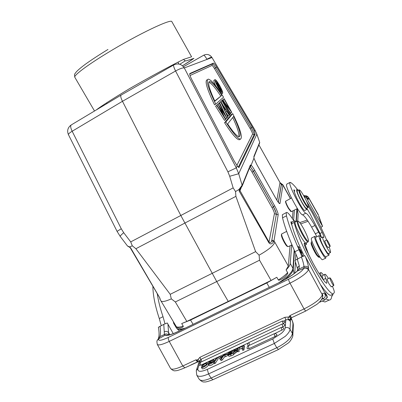 <?xml version="1.0" encoding="UTF-8"?>
<svg xmlns="http://www.w3.org/2000/svg" width="402" height="402" viewBox="0 0 402 402"><rect width="100%" height="100%" fill="white"/><g stroke="black" fill="none" stroke-linecap="round" stroke-linejoin="round"><path stroke-width="0.6" d="M173.247 333.61L167.262 322.977L163.775 324.364L158.388 327.268M168.538 335.002C167.343 333.821 165.966 333.64 164.418 334.454L164.262 331.705C165.991 331.047 167.443 331.348 168.624 332.6L169.795 334.725M168.373 335.233L165.101 335.213L164.418 334.454L159.845 336.635L158.056 339.097M190.754 365.031L194.452 363.292M152.886 286.365C152.956 295.133 155.087 305.857 159.277 318.53L161.237 325.605M198.096 361.619L190.814 365.016M165.006 323.801L163.011 316.691C160.182 308.304 158.267 300.646 157.252 293.721M160.815 300.681L174.875 324.178L173.629 323.268L173.393 321.962M174.875 324.178L176.377 326.715C176.558 327.459 177.689 327.916 179.764 328.077C182.392 327.535 183.543 326.886 183.222 326.138L181.699 323.56L186.824 321.434L228.246 301.42L271.069 280.445L276.802 277.274L278.33 279.963C278.782 280.656 280.686 279.847 284.048 277.536C287.058 274.782 288.244 273.139 287.606 272.601L286.093 269.933L288.314 266.069L290.048 245.768M276.802 277.274L266.797 282.968L190.563 320.047L181.699 323.56M228.246 301.42L216.728 281.556L175.342 301.957L171.312 298.882L170.222 294.314L135.881 248.727L132.303 245.823L129.675 246.934L130.806 248.18L159.584 297.54C160.207 299.048 160.348 299.656 159.996 299.369L159.755 298.003M171.317 298.882C165.443 301.475 161.971 302.138 160.9 300.862M129.761 247.376L130.806 248.18M282.877 184.799L283.425 185.804M178.85 64.039L178.202 63.953M94.515 111.012L74.832 77.305C73.32 75.656 87.269 65.084 108.686 52.165C138.69 33.894 171.8 18.231 171.89 21.718L191.583 56.782L183.624 59.36C172.935 64.511 149.851 76.988 129.645 88.586C112.073 99.163 100.932 106.299 96.229 109.987M179.794 64.275L185.327 60.787M193.95 58.365L187.066 60.601C185.734 61.174 184.583 60.762 183.624 59.36M193.518 58.586C192.452 59.591 186.181 63.541 182.508 65.777L193.789 58.491M68.446 134.68L117.072 231.376L121.268 228.773L72.164 131.253C69.506 132.856 68.27 133.997 68.446 134.68C66.913 130.967 67.687 127.826 70.772 125.263M173.694 64.963L121.188 95.048C120.329 95.691 120.756 97.771 122.464 101.299L180.86 215.557L216.728 281.556L259.531 260.205L259.099 255.175C268.355 249.954 273.591 245.622 274.807 242.175L274.008 240.798L273.732 241.632C271.973 244.195 270.365 244.587 268.908 242.813L239.245 191.251L238.944 189.493L235.542 191.563L235.904 196.342L255.612 251.632L259.099 255.175M132.303 245.823L130.72 241.909L123.705 232.683C121.288 234.728 120.123 235.969 120.213 236.416L117.072 231.376M240.225 188.664L239.838 189.764L238.944 189.493L242.13 185.262L238.708 173.734L229.703 176.262L233.15 187.89L235.542 191.563M121.037 95.138L71.365 124.861C70.244 125.66 70.511 127.791 72.164 131.253L122.464 101.299L175.579 70.998L227.904 171.795L236.296 167.895L184.292 67.943C182.674 67.677 179.769 68.692 175.579 70.998C173.815 67.42 173.217 65.39 173.79 64.913C178.046 63.008 181.548 64.024 184.292 67.943L211.919 57.551C209.799 54.496 207.06 53.707 203.713 55.2L203.744 55.195C204.342 55.315 205.417 56.667 206.96 59.25L207.045 59.385M238.909 167.604L255.144 134.142L254.446 131.323L252.788 128.022L216.683 67.129C215.12 64.556 214.065 63.209 213.507 63.089L189.885 73.481C189.387 74.008 190.02 76.033 191.789 79.551L234.095 160.825L237.27 165.925L239.014 167.609M254.446 131.323L254.928 129.987L211.899 57.401L254.999 130.213L256.888 134.348L259.657 142.243L259.692 142.896L259.652 142.348L253.893 156.453L253.938 158.217L251.099 165.277L250.381 166.825L250.109 166.478M259.662 142.258L256.863 134.157L238.708 173.734L236.296 167.895L237.27 165.925M258.888 144.871L280.018 182.629L281.385 184.649L282.923 185.146L279.998 203.427L278.712 202.759M279.993 182.583L282.862 184.774L281.34 184.322L278.279 202.241M293.033 210.764L292.365 218.587M286.093 269.933C288.706 267.3 290.088 265.164 290.239 263.521L291.691 244.954M293.606 220.512L294.425 210.06M215.562 106.163L224.502 120.339L225.723 119.665L216.789 105.475L215.562 106.163L217.01 105.269L223.467 115.525L218.115 104.259L216.904 104.937L218.14 104.234L224.683 114.178L219.216 103.254L218.02 103.922L219.427 103.063L226.984 118.173L225.758 118.866L224.401 116.806M218.02 103.922L218.291 104.46M216.904 104.937L217.211 105.59M229.391 115.329L226.567 111.118L225.713 112.052L227.994 116.977L227.793 117.218L220.703 101.892L219.527 102.555L220.728 101.872L229.582 115.098L228.22 115.977L225.994 112.655M219.527 102.555L223.768 111.736M223.11 105.43L220.829 101.369L222.18 100.54L229.869 114.766L221.989 100.716L220.829 101.369M228.859 110.731L230.688 113.083L231.818 112.454L224.597 103.128L230.622 113.872L229.929 114.364M224.562 102.535L222.869 99.515L224.185 98.706L231.818 112.454M221.547 100.897L222.673 100.093L229.959 109.515L224.004 98.877L222.869 99.515M224.582 122.71L225.813 122.027L232.733 113.64L231.602 114.268L224.582 122.71C231.778 133.876 236.683 139.569 239.301 139.79L239.949 139.439M207.06 79.792C204.593 81.033 207.085 89.385 214.532 104.837L215.763 104.148L223.542 97.224C216.266 85.676 211.166 79.641 208.231 79.119C205.794 80.35 208.306 88.691 215.763 104.148M214.98 79.681L213.995 80.244C213.477 80.551 214.07 82.43 215.768 85.887M226.959 118.198L220.135 107.826L225.723 119.665M227.793 117.218L226.788 117.776M225.663 109.761L222.401 104.892L224.984 110.48L225.663 109.761L224.859 110.208M229.869 114.766L229.497 114.972M230.446 114.078L222.633 100.128L221.482 100.776M232.733 113.64C240.265 128.997 242.853 137.499 240.491 139.147C237.894 138.911 232.999 133.203 225.813 122.027M227.648 123.947C233.321 132.379 237.185 136.645 239.24 136.735C241.321 135.59 239.451 128.806 233.632 116.389L227.648 123.947M232.738 117.52C237.396 127.479 239.431 133.871 238.838 136.7M221.824 95.304C215.969 86.4 211.879 81.807 209.568 81.521C207.457 82.355 209.231 88.922 214.874 101.219L221.824 95.304L214.758 100.972M208.799 82.224C211.281 83.093 215.246 87.671 220.688 95.947M219.773 85.782C222.155 90.209 223.085 92.711 222.562 93.299C221.678 93.038 220.125 90.983 217.904 87.139C215.507 82.681 214.578 80.169 215.11 79.606C216.015 79.892 217.567 81.948 219.773 85.782M218.095 86.998C219.874 90.073 221.115 91.716 221.819 91.927C222.241 91.465 221.497 89.46 219.592 85.917C217.824 82.847 216.583 81.204 215.859 80.978C215.437 81.43 216.181 83.435 218.095 86.998M216.11 82.862L216.904 82.561L218.251 84.42C219.075 85.978 219.351 86.782 219.07 86.847L221.512 90.209L220.884 90.591M221.391 90.299L218.869 86.993L220.829 90.746L216.366 82.767L216.125 82.907M216.924 83.521L218.412 86.179L218.155 84.49L217.226 83.345L216.924 83.521M218.155 84.49L217.633 84.787M251.099 165.277L250.411 164.976L242.13 185.262L241.919 186.618M241.361 186.051L241.039 187.674M250.23 166.177L242.185 185.99L240.301 188.543M239.838 189.764L240.004 190.659L239.245 191.251M271.948 240.12L274.008 240.798L278.174 214.804L276.355 214.211L271.687 240.873C271.3 242.356 270.481 242.868 269.219 242.401L240.004 190.659L241.356 187.352M278.174 214.804C278.139 213.1 276.948 210.085 274.596 205.744L254.717 170.353L253.35 171.297L273.39 206.668C275.35 210.281 276.34 212.799 276.355 214.211L271.687 240.873L273.732 241.632M259.506 143.348L253.888 157.242M281.38 234.753C281.254 235.929 282.129 238.321 284.008 241.924C285.36 244.366 286.42 245.838 287.184 246.341L287.385 246.411M286.681 231.376L281.616 233.984C281.48 235.26 282.435 237.863 284.485 241.793C285.958 244.451 287.113 246.059 287.943 246.607L288.35 246.612M297.148 221.02L295.279 221.964C294.45 222.979 296.008 227.301 299.942 234.924C302.771 240.009 304.741 242.723 305.847 243.054L306.058 242.949M308.254 241.597L307.947 242.019C306.857 241.677 304.892 238.959 302.063 233.869C298.666 227.381 297.008 223.14 297.088 221.155L298.143 221.18M302.626 233.482C299.4 227.321 297.817 223.296 297.887 221.407L298.43 221.276C299.616 222.12 301.384 224.673 303.731 228.934C306.862 234.884 308.445 238.883 308.485 240.929L308.399 241.135C307.575 241.441 305.651 238.888 302.626 233.482M322.319 301.148L325.022 301.997L326.761 301.183M286.33 212.578L282.34 214.733L282.541 217.839C284.5 226.14 288.621 237.431 294.902 251.702L297.817 258.727M297.56 270.174L297.601 269.109L294.967 260.456L301.41 256.963L304.736 255.672L305.45 256.722L327.183 297.168L324.806 299.977L319.203 302.324M322.866 295.576L322.716 295.902M297.591 269.064C297.379 267.747 297.952 266.712 299.319 265.958L298.902 269.129L303.987 266.626C305.902 265.913 307.429 266.36 308.58 267.958C308.339 265.385 307.299 261.642 305.45 256.722M322.68 296.555L322.721 295.947M305.776 311.022L316.62 304.525C319.153 302.781 322.69 299.078 322.695 296.209L322.324 294.5L322.615 297.063M322.695 296.264L322.504 293.586L322.324 294.5M291.118 318.067L291.284 318.424M290.892 318.414L290.993 319.977L291.294 318.515C292.39 320.937 292.937 322.726 292.942 323.881L292.425 333.514L290.013 329.293C289.837 331.228 288.249 333.58 285.254 336.343L274.305 343.469L272.747 338.951L281.395 333.338C283.772 331.163 285.038 329.313 285.204 327.791L285.822 319.937C287.752 319.253 289.309 319.806 290.49 321.595L290.053 319.746L288.249 319.047C287.812 318.379 288.058 317.691 288.983 316.982L289.942 315.575L290.375 317.565L290.053 319.746M225.1 356.197L222.2 360.051L221.115 360.559L218.417 357.082L219.618 356.519L220.135 357.172L222.849 355.901L223.854 354.539L224.989 354.006L225.396 354.705M274.938 336.574L274.199 333.745L275.687 333.65L276.913 334.539L276.727 335.253L275.239 336.424L248.994 348.655L247.29 348.805C246.833 347.534 247.16 346.544 248.28 345.846M248.732 345.635L247.918 345.484C247.461 344.228 247.788 343.253 248.893 342.559M281.872 330.268L281.114 327.484L282.385 327.339L283.536 327.942L283.862 328.55L283.179 329.439L274.772 333.585M248.371 342.926L200.884 365.142L199.392 365.287C198.94 364.046 199.256 363.081 200.347 362.383M283.023 326.715C282.249 325.178 281.998 324.263 282.264 323.977L283.943 323.947L284.988 325.022L283.983 326.158L281.747 327.313M200.995 362.081L200.462 361.931C200.015 360.705 200.327 359.75 201.407 359.061M283.284 323.64C282.521 322.123 282.269 321.218 282.531 320.937L285.239 321.901L282.948 323.801M243.913 349.931L243.135 348.594L243.818 345.202L244.587 346.529L243.913 349.931L242.823 350.443L242.044 349.102L242.642 346.177L239.26 347.76L240.034 349.082L242.26 348.047M238.622 350.047L239.863 348.795M235.024 351.549L233.798 352.122L234.572 353.448L235.798 352.881L237.145 351.529L238.044 351.835L239.316 351.237L238.542 349.906L237.265 350.504L236.371 350.197L235.024 351.549L235.798 352.881M218.211 358.795L215.216 363.358L214.372 363.75L213.593 362.428L216.598 357.88L217.442 357.489L218.211 358.795M208.362 364.212L208.337 363.916L212.346 362.182L211.487 362.202C209.432 362.976 208.457 363.182 208.568 362.825C207.884 361.986 213.231 359.051 213.844 359.654L214.04 360.147L212.985 360.433C211.492 360.544 210.362 361.122 209.603 362.162L213.372 361.418C214.1 362.217 208.522 365.232 208.362 364.212L209.14 365.529C210.492 365.78 212.13 365.006 214.05 363.207M213.944 361.9L213.025 360.659M228.165 355.026L228.939 356.353L231.21 355.85L230.431 354.524L228.165 355.026L229.13 353.695L228.195 353.659L228.431 352.941L233.869 349.856L234.607 351.328M234.25 352.901L233.863 354.614L231.21 355.85M203.533 366.694L206.105 364.89M202.095 368.528L202.141 368.629C202.744 369.991 209.482 365.785 208.286 364.307L207.517 363.001C208.703 364.468 201.96 368.674 201.367 367.317L202.427 366.664C203.578 367.569 207.598 363.986 206.462 363.634L205.633 363.498L201.628 365.926C204.146 363.428 206.11 362.453 207.517 363.001M228.195 355.524L227.421 354.202L224.683 355.484L225.457 356.8L228.271 355.207M199.05 362.011L200.452 360.046M198.93 361.906L199.106 360.921C199.106 360.081 198.573 359.775 197.503 360.001L197.518 361.192L195.814 359.87L197.503 360.001L199.99 357.257L284.892 317.284L288.983 316.982L290.375 317.565M199.106 360.921L199 362.167M197.518 361.192L198.779 361.735M198.97 362.262L199.06 361.348M285.204 327.791C287.199 327.087 288.797 327.59 290.013 329.293L290.49 321.595L288.249 319.047M290.993 319.977L288.566 319.324M168.739 334.961L167.941 323.972M297.324 270.672L298.902 269.129L297.47 270.963L296.535 271.616C292.555 275.119 286.726 278.792 279.048 282.636L178.739 331.293C171.458 334.73 166.91 336.037 165.101 335.213L158.76 338.75L157.323 340.368C156.805 340.484 156.795 341.821 157.293 344.378C158.368 345.609 162.353 344.614 169.237 341.404L182.789 366.001L184.905 367.78M301.41 256.963C302.952 261.189 303.817 264.41 303.987 266.626L303.847 268.355C302.043 271.35 296.962 274.973 288.601 279.229C288.556 279.968 289.023 281.279 290.003 283.164L169.237 341.404C168.327 339.589 168.051 338.253 168.413 337.389L288.601 279.229M303.917 268.044C305.837 267.345 307.384 267.832 308.555 269.506L308.445 269.923C307.289 268.214 305.756 267.692 303.847 268.355L297.47 270.963C293.083 274.878 286.897 278.817 278.908 282.777M168.413 337.389C161.051 340.75 157.83 341.208 158.76 338.75L159.845 336.635C160.684 334.042 160.74 330.565 159.996 326.213M222.2 360.051L221.422 358.725L220.336 359.232L221.115 360.559M224.989 354.006L221.422 358.725M220.336 359.232L218.417 357.082M221.035 358.403L222.412 356.504L220.361 357.463L221.005 358.343M239.26 347.76L239.361 347.283L243.818 345.202M243.135 348.594L242.044 349.102M239.311 347.529L237.054 349.524L238.542 349.906M233.798 352.122L235.848 350.107L234.24 349.68L235.482 349.097L236.522 349.428L237.979 347.931L239.21 347.358M234.24 349.68L234.984 350.956M236.793 351.881L236.019 350.554M237.145 351.529L236.371 350.197M237.265 350.504L238.044 351.835M215.216 363.358L214.437 362.036L213.593 362.428M217.442 357.489L214.437 362.036M214.537 360.996L214.04 360.147M230.431 354.524L233.085 353.283L233.869 349.856M230.331 351.946L229.462 353.122L232.301 351.956L232.547 350.901L230.331 351.946L230.758 352.68M232.185 352.438L231.969 353.368L229.195 354.418L229.823 353.594L232.185 352.438M233.863 354.614L233.085 353.283M230.175 354.202L229.823 353.594M202.126 366.765L201.628 365.926M203.342 366.76L202.638 365.574M224.683 355.484L224.808 354.976L227.542 353.7L228.16 354.75M227.542 353.7L227.421 354.202M301.972 256.697L299.033 249.672C292.696 235.396 288.51 224.12 286.475 215.839L286.229 212.753L286.711 212.387C288.068 212.608 290.465 215.482 293.912 221.01M305.224 245.014L308.882 255.175M321.766 277.636C320.942 275.385 320.56 273.857 320.625 273.053L320.967 272.576C321.444 272.606 322.258 273.415 323.399 275.013M332.6 294.37L332.68 295.254L331.685 296.405C331.484 298.822 330.62 300.048 329.097 300.083L326.158 299.018M303.123 256.205L301.706 253.913L302.646 256.401M302.173 253.476L300.817 250.627L301.796 252.918L300.259 250.607L301.269 252.727L300.907 252.597L299.691 250.28L301.013 253.054L302.173 253.476M300.585 250.134L299.304 248.999L299.219 247.17L297.857 246.32L299.148 247.466L299.234 249.3L300.585 250.134M332.404 286.244C333.71 289.274 334.358 291.309 334.348 292.349L333.213 294.078C329.514 293.093 322.66 283.611 312.645 265.637C303.651 249.15 295.827 230.597 294.249 222.427L291.631 223.743L291.812 222.035L290.968 221.748C290.837 222.286 291.199 223.587 292.063 225.658C293.998 233.115 298.028 243.17 304.163 255.828M320.942 285.239C325.575 291.882 328.786 295.244 330.57 295.324L331.323 294.967M324.851 274.315L322.173 275.812L323.057 279.455M325.404 293.455L325.424 293.249C326.077 293.957 326.655 295.234 327.163 297.068M327.122 297.42L327.399 297.646C327.218 296.163 326.464 294.5 325.138 292.656L325.097 292.892M302.731 256.345L301.972 254.441L303.028 256.24M300.937 252.888L301.269 252.727M300.977 252.984L301.405 252.778M301.309 253.159L301.796 252.918M300.364 249.657L300.058 249.808M298.917 247.32L299.219 247.17M299.103 247.853L299.455 247.682M306.6 242.682L306.374 244.446L304.42 243.109C303.806 243.401 304.43 245.617 306.284 249.748L313.012 263.139C317.781 271.842 321.856 278.209 325.248 282.239L326.57 283.289C327.183 283.164 326.906 281.536 325.746 278.4C324.751 275.707 324.509 274.32 325.022 274.234C325.645 274.35 326.781 275.772 328.439 278.506M291.631 223.743L292.063 225.658M294.249 222.427L294.485 220.718L295.817 221.693M327.409 278.998L327.198 279.139C327.273 280.073 327.937 281.732 329.188 284.119L331.303 286.767M329.962 278.681L329.936 277.792C331.163 278.948 332.429 281.249 333.735 284.681L333.766 285.601C332.529 284.425 331.263 282.119 329.962 278.681M285.666 201.08L285.51 201.693C285.711 203.065 286.646 205.246 288.314 208.246L290.787 211.477M291.485 197.965L285.661 201.216C285.877 202.673 286.872 205 288.651 208.196L291.4 211.598M294.5 190.719L294.41 192.005C295.229 194.96 297.073 199.005 299.947 204.141C302.319 208.211 303.902 210.352 304.696 210.553L304.847 210.472M294.807 190.558L293.968 189.799L293.847 190.116L294.41 192.005M328.947 253.3L329.007 255.164C327.952 255.597 321.429 244.109 319.545 238.466L318.967 236.411L319.153 235.602L320.54 236.733C320.706 236.26 320.082 234.733 318.68 232.15L314.882 225.497C310.555 218.025 307.55 213.914 305.862 213.171C303.394 213.392 289.581 187.649 289.777 183.191L290.375 182.407C292.093 183.201 294.586 185.754 297.852 190.071M307.118 208.814L310.088 213.829L320.032 233.497L321.525 237.527M322.525 237.039L320.429 238.069C320.032 239.185 321.515 242.853 324.886 249.074L327.826 253.376L328.374 253.582M320.851 227.246L322.58 226.386L320.861 227.256M304.168 196.573L305.862 196.885L304.666 197.498M305.862 196.885L322.58 226.386M306.394 197.633C307.801 199.251 308.59 199.653 308.761 198.839L306.455 197.568M318.761 215.964L322.233 225.457M305.651 196.714C306.937 196.307 307.942 196.633 308.671 197.694L308.761 198.839M289.892 182.473L286.857 184.046L286.48 184.9C286.204 189.392 300.003 215.105 302.545 214.844C304.269 215.567 307.299 219.658 311.625 227.12L316.897 236.718M319.017 235.667L315.861 237.23L315.655 238.049C315.897 240.964 322.057 253.225 324.705 256.034L325.826 256.707M325.927 256.662L325.791 258.114C324.308 258.762 314.927 241.225 314.63 237.25L314.861 236.341L315.962 237.18M314.701 236.421L311.58 237.964L311.329 238.883C311.565 242.878 320.932 260.401 322.474 259.722L322.64 259.642M312.063 241.587L311.475 241.888C310.721 242.476 314.625 251.24 317.469 255.31L319.5 257.285M311.414 242.079L311.163 242.868C310.47 243.416 314.032 251.421 316.635 255.134L318.354 256.999M329.233 246.928L330.595 251.763L330.484 252.556C329.931 252.416 328.811 250.893 327.122 247.984C323.751 241.758 322.253 238.09 322.63 236.984L323.645 237.637C324.107 237.456 323.62 235.723 322.193 232.431L312.228 212.753L308.389 206.337M306.962 208.015L306.907 209.432C306.123 209.226 304.545 207.08 302.178 203.005C298.023 195.367 296.194 190.895 296.691 189.588L298.103 190.262M306.595 201.382L311.872 210.181C317.711 220.512 322.63 230.457 326.62 240.019M324.695 240.964L326.535 245.642L328.047 247.506M298.797 189.905L297.274 190.689C296.802 191.799 298.42 195.774 302.138 202.608C304.244 206.236 305.646 208.141 306.344 208.326L306.47 208.261M327.022 240.924L326.851 239.904C327.725 240.728 328.771 242.567 329.992 245.431L330.168 246.471C329.288 245.642 328.243 243.793 327.022 240.924M308.188 207.231L308.002 207.487C307.314 207.296 305.917 205.387 303.811 201.759C300.887 196.472 299.194 192.669 298.741 190.352L298.922 189.839L299.585 190.056M304.239 201.372C301.465 196.357 299.857 192.744 299.42 190.543L299.761 190.111C300.535 190.638 301.807 192.447 303.59 195.538C306.284 200.407 307.882 203.98 308.379 206.261L308.334 206.764C307.832 206.99 306.465 205.191 304.239 201.372M129.786 247.396L129.675 246.934L127.489 245.999M164.262 331.705L163.775 324.364M163.011 316.691L159.277 318.53M181.93 329.68L177.493 329.178L176.372 327.906C177.388 329.439 180.332 329.504 185.206 328.092M190.563 320.047L193.06 324.288M175.342 301.957L186.824 321.434M176.377 326.715C177.538 327.434 179.82 327.243 183.222 326.138M211.779 57.31C211.045 57.205 209.437 57.848 206.96 59.25L206.075 59.752M290.385 198.533L283.51 186.221M296.359 221.422L297.163 208.899L298.153 214.15L297.756 221.05L298.138 213.899L297.113 208.693M294.475 250.737L293.289 269.229C292.998 271.852 290.133 275.34 284.701 279.681M278.757 282.777C287.596 276.888 292.334 272.079 292.968 268.355L294.169 250.039M296.043 221.582L296.882 208.814M290.239 263.521L292.968 268.355L294.133 273.591M179.468 330.871L177.247 328.972M298.138 213.899L298.148 214.236M294.761 273.104L295.415 261.702M295.872 253.928L295.525 259.958L295.862 253.903M183.473 66.757L203.713 55.2M233.15 187.89L130.72 241.909M123.705 232.683L121.268 228.773M235.904 196.342L135.881 248.727M227.904 171.795L229.703 176.262M258.893 144.856L280.018 182.598L276.852 200.151M278.375 202.357L281.385 184.649M274.807 242.175L288.314 266.069M254.717 170.353C253.295 167.85 252.084 166.106 251.089 165.132M253.893 158.177L256.833 164.554L275.933 198.613C278.234 202.568 279.591 204.171 279.998 203.427M271.069 280.445L259.531 260.205M278.33 279.963C282.355 277.445 285.45 274.993 287.606 272.601M269.305 287.36L266.797 282.968M170.222 294.314L255.612 251.632M255.144 134.142L254.114 134.635L238.331 167.182M216.683 67.129L215.567 67.787L251.139 127.67L252.23 127.057M190.025 75.526L211.985 65.471C212.402 65.486 213.251 66.541 214.527 68.641L250.17 128.575L251.139 127.67L251.687 128.63C253.391 131.781 254.2 133.781 254.114 134.635L252.536 134.132L236.873 165.403M189.699 73.842L213.477 63.099M211.985 65.471L212.422 63.797C212.975 63.913 214.025 65.245 215.567 67.787L214.527 68.641M250.17 128.575L250.612 129.338C251.974 131.856 252.617 133.454 252.536 134.132M274.596 205.744L273.39 206.668L253.476 171.232L250.381 166.825M250.245 166.152L250.456 165.624M250.461 165.614L250.411 164.976M250.014 166.709C250.843 167.332 251.953 168.86 253.35 171.297L252.104 172.177C250.883 170.051 249.949 168.805 249.305 168.453M252.104 172.177L272.053 207.658L273.265 206.734C275.219 210.346 276.209 212.859 276.224 214.266L274.41 213.673L268.908 242.813M272.053 207.658C273.616 210.547 274.405 212.552 274.41 213.673M253.893 156.453L253.984 158.343M326.715 295.862L325.087 294.364C325.645 296.194 325.062 297.621 323.339 298.646L321.645 299.445M324.806 299.977L322.399 297.892M290.867 318.464L290.767 318.962L291.636 317.66L289.942 315.575L304.038 308.942C314.861 303.475 320.952 298.761 322.298 294.802L308.555 269.506L308.58 267.958M325.087 294.364C323.756 293.073 322.891 292.812 322.504 293.586M297.234 259.014L299.319 265.958M320.047 301.48L320.6 301.957M308.445 269.923C306.329 273.576 300.178 277.993 290.003 283.164L304.038 308.942L305.691 311.058L291.726 317.615M278.516 349.504L276.767 347.75L274.305 343.469L208.558 373.92L211.015 378.076L276.767 347.75C286.058 342.996 291.279 338.253 292.425 333.514L292.812 335.569M272.752 338.951L207.311 369.383L208.558 373.92C202.246 376.679 198.307 377.081 196.744 375.126L199.166 379.202C200.749 381.196 204.698 380.82 211.015 378.076L212.975 379.674M200.256 361.217L199.734 362.855M199.186 364.564L197.905 368.559C197.387 371.925 200.523 372.202 207.311 369.383M284.892 317.284L285.822 319.937L283.933 320.821M196.744 375.126L196.271 370.609L197.905 368.559M197.89 361.679L197.121 361.544L195.814 359.87L182.789 366.001C175.865 369.131 171.795 369.951 170.574 368.458L157.293 344.378M199.99 357.257L200.714 359.624M278.958 282.681L178.739 331.293M158.996 338.373L157.705 339.65M293.324 325.846L292.942 323.881M274.129 333.781L248.361 345.805L248.994 348.655M281.048 327.519L248.974 342.524L249.562 345.248M282.199 324.007L200.447 362.338C200.01 362.699 200.156 363.634 200.884 365.142M282.47 320.967L201.502 359.016C201.085 359.343 201.211 360.222 201.879 361.664M211.487 362.202L211.789 362.715M229.823 352.263L230.205 352.921M231.12 353.77L230.738 353.117M203.533 364.579L204.301 365.885M206.291 364.609L205.633 363.498M299.033 249.672L294.902 251.702M286.475 215.839L282.541 217.839M332.213 295.837L331.766 296.048M325.746 278.4L323.183 279.626M305.208 243.647L304.219 244.135M318.535 215.387L308.746 197.995C308.098 196.995 307.138 196.628 305.867 196.895M318.746 216.397L320.907 222.306M299.736 222.587L307.269 220.085M297.922 221.105L297.766 220.834M303.862 196.025L305.224 196.543M308.223 197.136L308.671 197.694M318.324 214.648L308.6 197.543C307.324 195.935 305.681 195.317 303.666 195.679M302.545 214.844L305.862 213.171M314.882 225.497L311.625 227.12M315.434 233.763L318.68 232.15M322.193 232.431L320.032 233.497M158.559 337.926C159.282 335.444 159.222 331.891 158.388 327.263M176.372 327.906L173.629 323.268M160.046 299.415L160.921 300.852M159.895 298.148L130.504 248.235M282.907 184.865L290.5 198.472M295.425 261.732L294.772 273.094M106.982 103.55L106.575 102.852M74.832 77.305C74.34 75.104 74.47 73.812 75.224 73.435C75.722 72.31 78.073 69.631 85.772 63.958C91.736 59.692 99.133 54.863 107.957 49.471M256.863 134.157L254.928 129.987M189.694 73.978L212.135 64.024L213.507 63.089M240.491 139.147L239.301 139.79M208.98 81.857L209.568 81.521M222.562 93.299L221.447 93.927M278.837 202.98L278.933 202.99C278.43 202.166 279.199 204.02 275.928 198.573L256.833 164.518L253.958 158.267M287.184 246.341L287.943 246.607M281.415 234.683L281.581 234.145M291.937 244.833L288.199 246.682M308.399 241.135L308.153 241.919M307.947 242.019L305.847 243.054M322.841 295.721L322.695 296.46M199.05 362.021L196.477 369.971M170.574 368.458C172.518 370.423 174.207 371.172 175.644 370.714C176.689 370.885 179.719 369.93 184.744 367.855L198.548 361.609M198.568 361.619L198.925 361.926M168.297 335.117L170.111 334.645C170.463 334.534 172.478 334.142 178.845 331.173M296.972 271.209L297.304 270.747M199.166 379.202C201.377 381.392 203.116 382.292 204.382 381.9C205.055 382.307 207.864 381.588 212.809 379.749L278.4 349.559L288.249 343.052C290.711 341.172 293.274 336.273 292.847 334.956L293.349 325.283C293.179 323.781 293.586 323.67 291.199 318.153L291.148 318.027M213.789 362.132L213.372 361.418M214.015 359.79L214.638 360.85M209.01 363.579L208.568 362.825M228.195 353.659L228.522 354.212M201.367 367.317L202.141 368.629M320.751 272.682L319.047 273.501M332.328 295.852L331.73 296.133M331.831 295.937L332.082 295.817M329.097 300.083L325.022 301.997M330.57 295.324L333.213 294.078M304.53 245.356L306.374 244.446M291.897 222.025L294.249 220.839M329.866 277.822L327.198 279.099M333.766 285.601L331.092 286.867M290.661 211.437L291.148 211.598M297.39 208.553L291.304 211.643M320.997 222.457L322.399 225.788M306.801 197.94L305.997 197.05M318.771 215.995L318.947 216.864M300.706 223.904L308.068 221.281M329.007 255.164L325.68 256.777M322.474 259.722L325.791 258.114M319.957 257.064L319.379 257.345M318.193 256.938L319.173 257.285M306.907 209.432L304.696 210.553M330.484 252.556L328.263 253.632M326.806 239.929L324.545 241.039M330.168 246.471L327.896 247.577M308.002 207.487L306.344 208.326M308.334 206.764L308.123 207.427M211.899 57.401C209.769 54.471 207.05 53.732 203.744 55.195L183.478 66.762M129.756 247.371L127.504 246.019L120.213 236.416M178.9 63.868L177.955 62.184"/></g></svg>
